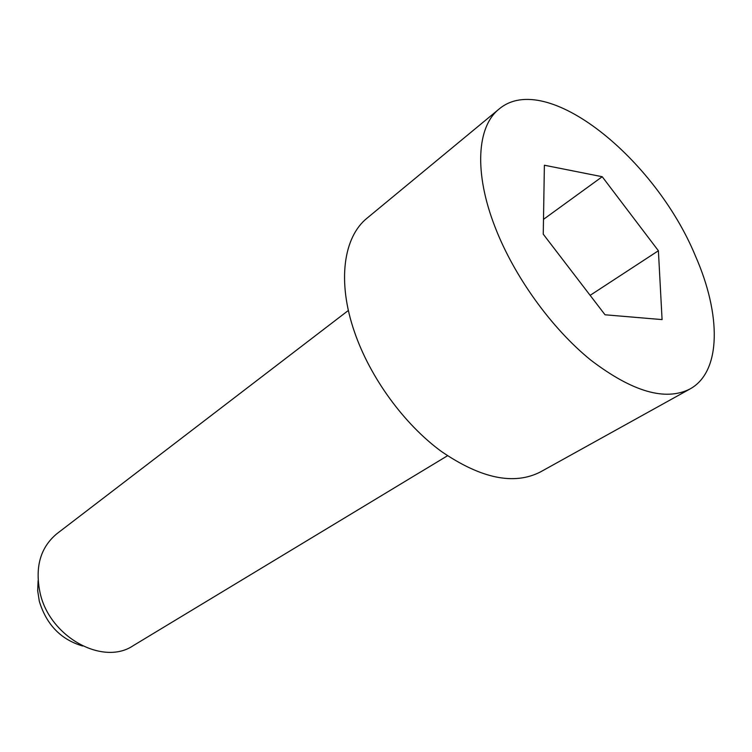 <?xml version="1.0" encoding="UTF-8"?>
<svg xmlns="http://www.w3.org/2000/svg" width="752" height="752" viewBox="0 0 752 752"><rect width="100%" height="100%" fill="white"/><g stroke="black" fill="none" stroke-linecap="round" stroke-linejoin="round"><path stroke-width="1.13" d="M348.383 310.444L56.879 533.723C40.326 547.503 34.733 567.281 40.119 593.055C49.82 637.282 103.193 666.169 133.226 645.658L447.496 455.759M38.098 580.647L37.694 590.809L39.311 601.271C46.455 624.677 60.912 639.595 82.682 646.015M495.136 227.254C514.161 276.482 551.658 328.455 590.818 360.133C632.329 391.773 665.379 401.399 689.96 389C721.591 371.723 721.206 314.421 695.478 256.084C655.312 158.39 545.82 69.391 499.037 109.087C476.956 126.515 473.76 172.584 495.136 227.254M499.037 109.087L367.164 218.08C343.438 236.974 336.981 281.577 354.521 332.055C370.116 377.532 404.003 424.053 441.274 451.379C480.96 478.563 513.983 485.435 540.34 471.993L689.96 389M658.395 250.745L662.08 319.6L605.04 314.787L543.254 234.182L544.382 165.233L602.22 176.72L658.395 250.745L590.132 295.348M602.22 176.72L543.499 219.349"/></g></svg>
